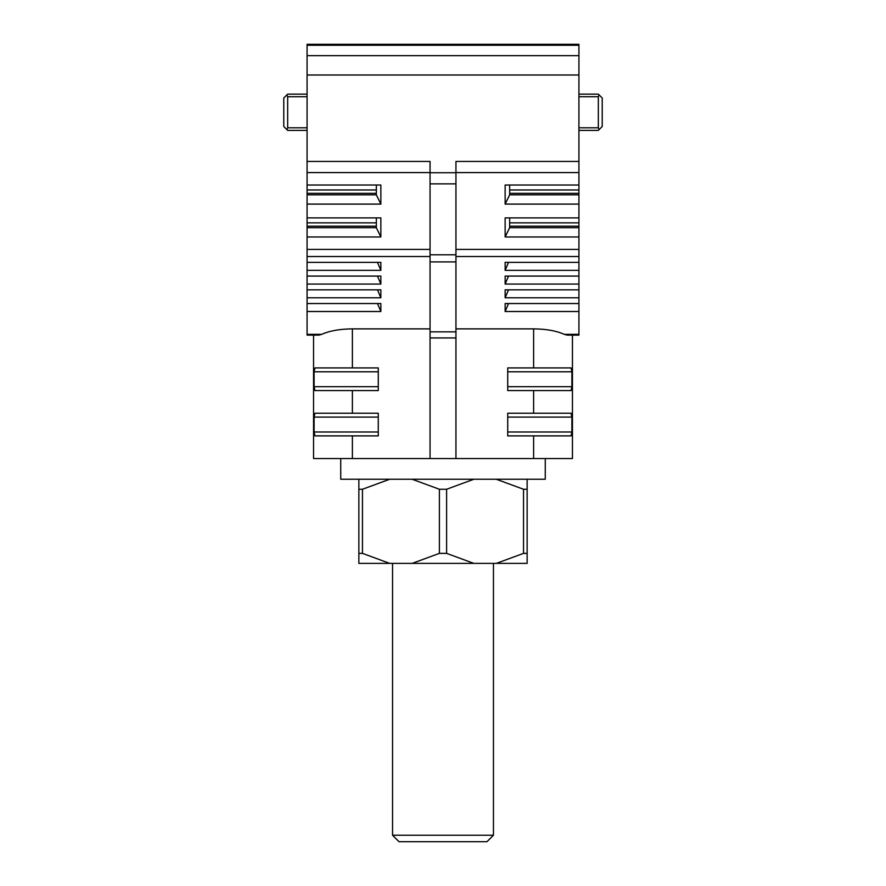 <?xml version="1.0" encoding="UTF-8"?>
<svg xmlns="http://www.w3.org/2000/svg" width="886" height="886" viewBox="0 0 886 886"><rect width="100%" height="100%" fill="white"/><g stroke="black" fill="none" stroke-linecap="round" stroke-linejoin="round"><path stroke-width="1.33" d="M572.445 335.107L572.445 458.538L533.616 458.538L533.616 435.879L571.038 435.879L571.902 431.991L571.902 417.107L571.038 413.23L533.616 413.23L533.616 390.571L571.038 390.571L571.902 386.695L571.902 371.799L571.038 367.923L533.616 367.923L533.616 328.872C546.13 328.983 556.342 330.799 564.26 334.332L567.239 335.107L578.923 335.107L578.923 311.507L505.142 311.507L505.142 303.544L578.923 303.544L578.923 256.519L455.947 256.519M430.053 256.519L307.077 256.519L307.077 335.107L318.96 335.107L321.74 334.332C329.658 330.799 339.87 328.983 352.384 328.872L352.384 367.923L314.962 367.923L314.098 371.799L314.098 386.695L314.962 390.571L352.384 390.571L352.384 413.23L314.962 413.23L314.098 417.107L314.098 431.991L314.962 435.879L352.384 435.879L352.384 458.538L533.616 458.538M352.384 458.538L313.555 458.538L313.555 335.107M307.077 75L307.077 44.3L578.923 44.3L578.923 75L307.077 75L307.077 161.44L430.053 161.44L430.053 172.726L455.947 172.726L455.947 183.867L430.053 183.867L430.053 172.726M455.947 172.726L455.947 161.44L578.923 161.44L578.923 75M578.923 161.44L578.923 256.519M578.923 303.544L578.923 311.507M578.923 236.972L505.142 236.972L505.142 217.89L578.923 217.89M509.66 185.019L509.66 194.82L505.142 204.101L578.923 204.101M505.142 204.101L505.142 185.019L578.923 185.019M508.52 289.822L505.142 297.785L578.923 297.785M505.142 297.785L505.142 289.822L578.923 289.822M508.52 276.089L505.142 284.063L578.923 284.063M505.142 284.063L505.142 276.089L578.923 276.089M508.52 262.367L505.142 270.341L578.923 270.341M505.142 270.341L505.142 262.367L578.923 262.367M455.947 328.872L533.616 328.872M533.616 413.23L507.722 413.23L507.722 435.879L533.616 435.879M533.616 367.923L507.722 367.923L507.722 390.571L533.616 390.571M307.077 256.519L307.077 236.972L380.858 236.972L376.34 227.691L307.077 227.691L307.077 236.972M380.858 236.972L380.858 217.89L307.077 217.89L307.077 227.691M307.077 217.89L307.077 161.44M307.077 185.019L380.858 185.019L380.858 204.101L307.077 204.101M307.077 262.367L380.858 262.367L380.858 270.341L307.077 270.341M307.077 284.063L380.858 284.063L380.858 276.089L307.077 276.089M307.077 297.785L380.858 297.785L380.858 289.822L307.077 289.822M307.077 311.507L380.858 311.507L380.858 303.544L307.077 303.544M352.384 328.872L430.053 328.872M352.384 367.923L378.278 367.923L378.278 390.571L352.384 390.571M352.384 413.23L378.278 413.23L378.278 435.879L352.384 435.879M455.947 254.791L455.947 261.902L430.053 261.902L430.053 254.791L455.947 254.791L455.947 183.867M455.947 261.902L455.947 337.943L430.053 337.943L430.053 331.862L455.947 331.862M455.947 458.538L455.947 337.943M430.053 458.538L430.053 337.943M430.053 261.902L430.053 331.862M430.053 254.791L430.053 183.867M380.858 311.507L377.48 303.544M380.858 297.785L377.48 289.822M380.858 284.063L377.48 276.089M380.858 270.341L377.48 262.367M508.52 303.544L505.142 311.507M509.66 217.89L509.66 227.691L578.923 227.691M509.66 227.691L505.142 236.972M509.66 226.207L578.923 226.207M509.66 193.336L578.923 193.336M509.66 194.82L578.923 194.82M376.34 226.207L307.077 226.207M376.34 227.691L376.34 217.89M380.858 204.101L376.34 194.82L376.34 185.019M376.34 193.336L307.077 193.336M376.34 194.82L307.077 194.82M578.923 127.794L598.338 127.794L599.091 129.622L598.338 130.386L578.923 130.386M307.077 130.386L287.662 130.386L283.775 126.499L283.775 98.025L287.662 94.137L307.077 94.137M578.923 94.137L598.338 94.137L602.225 98.025L602.225 126.499L599.091 129.622M598.338 127.794L598.338 96.729L578.923 96.729M307.077 96.729L287.662 96.729L287.662 127.794L307.077 127.794M287.662 96.729L286.909 94.891M286.909 129.622L287.662 127.794M599.091 94.891L598.338 96.729M493.447 835.232L486.979 841.7L399.021 841.7L392.553 835.232L493.447 835.232L493.447 563.385M527.137 479.248L527.137 563.385L358.863 563.385L358.863 479.248M496.282 479.248L523.537 489.26L523.537 553.373L496.282 563.385M473.855 479.248L446.61 489.26L446.61 553.373L473.855 563.385M412.145 479.248L439.39 489.26L439.39 553.373L412.145 563.385M389.718 479.248L362.463 489.26L362.463 553.373L389.718 563.385M362.463 553.373L358.863 553.373M446.61 553.373L439.39 553.373M527.137 553.373L523.537 553.373M358.863 489.26L362.463 489.26M439.39 489.26L446.61 489.26M523.537 489.26L527.137 489.26M340.733 458.538L340.733 479.248L545.267 479.248L545.267 458.538M578.923 172.582L455.947 172.582M455.947 249.409L578.923 249.409M564.26 334.332L578.923 334.332M307.077 249.409L430.053 249.409M430.053 172.582L307.077 172.582M307.077 334.332L321.74 334.332M578.923 45.264L307.077 45.264M571.902 371.799L507.722 371.799M507.722 386.695L571.902 386.695M571.902 417.107L507.722 417.107M507.722 431.991L571.902 431.991M314.098 431.991L378.278 431.991M378.278 417.107L314.098 417.107M314.098 386.695L378.278 386.695M378.278 371.799L314.098 371.799M307.077 55.663L578.923 55.663M509.66 222.84L578.923 222.84M509.66 189.969L578.923 189.969M376.34 222.84L307.077 222.84M376.34 189.969L307.077 189.969M307.077 45.064L578.923 45.064M392.553 563.385L392.553 835.232"/></g></svg>
